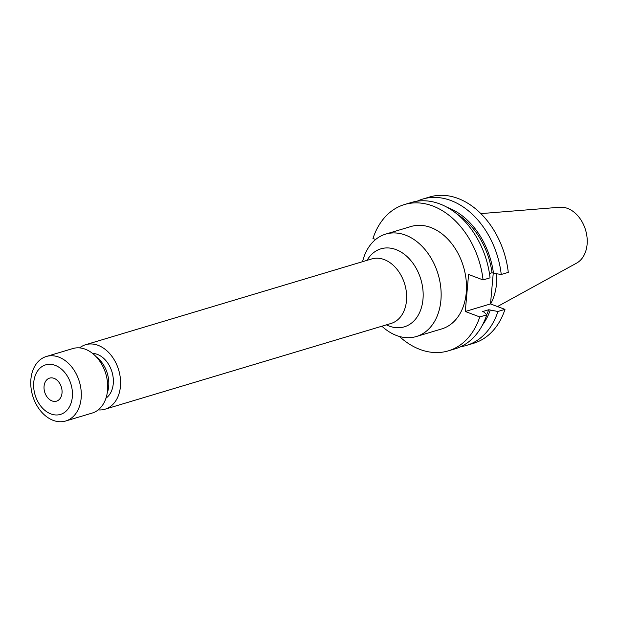 <?xml version="1.0" encoding="UTF-8"?>
<svg xmlns="http://www.w3.org/2000/svg" width="618" height="618" viewBox="0 0 618 618"><rect width="100%" height="100%" fill="white"/><g stroke="black" fill="none" stroke-linecap="round" stroke-linejoin="round"><path stroke-width="0.93" d="M62.016 393.017A12.028 8.706 73.3 0 1 56.501 401.159A12.028 8.706 73.3 0 1 44.071 386.265A12.028 8.706 73.3 0 1 49.587 378.123A12.028 8.706 73.3 0 1 62.016 393.017M490.615 303.963A53.457 38.718 -106.7 0 0 496.517 283.654A53.457 38.718 -106.7 0 0 496.64 273.774M497.49 306.551L576.586 263.129A29.517 21.375 -106.7 0 0 587.1 244.411A29.517 21.375 -106.7 0 0 559.831 207.239L480.866 213.612M381.893 326.204A53.457 38.718 -106.7 0 0 416.37 336.516L441.715 328.923A53.457 38.718 -106.7 0 0 466.25 292.723A53.457 38.718 -106.7 0 0 411.009 226.505L385.671 234.106A53.457 38.718 -106.7 0 0 362.55 261.692M416.37 336.516A53.457 38.718 -106.7 0 0 440.904 300.325A53.457 38.718 -106.7 0 0 385.671 234.106M98.169 409.904A33.673 24.388 -106.7 0 0 104.983 409.224A33.673 24.388 -106.7 0 0 120.433 386.428A33.673 24.388 -106.7 0 0 85.639 344.713A33.673 24.388 -106.7 0 0 79.575 347.888M105.972 398.17A24.056 17.42 -106.7 0 0 113.256 383.724A24.056 17.42 -106.7 0 0 92.545 353.396M107.177 393.257A26.458 19.158 -106.7 0 0 108.691 386.304A26.458 19.158 -106.7 0 0 96.261 356.841M65.693 421.005L92.113 413.087A33.673 24.388 -106.7 0 0 107.563 390.282A33.673 24.388 -106.7 0 0 72.769 348.567L46.35 356.493A33.673 24.388 -106.7 0 0 30.9 379.29A33.673 24.388 -106.7 0 0 65.693 421.005A33.673 24.388 -106.7 0 0 81.151 398.208A33.673 24.388 -106.7 0 0 46.35 356.493M72.337 396.903A25.856 18.725 -106.7 0 0 55.211 365.362A25.856 18.725 -106.7 0 0 33.751 382.38A25.856 18.725 -106.7 0 0 50.877 413.921A25.856 18.725 -106.7 0 0 72.337 396.903M399.39 336.455A76.369 55.303 -106.7 0 0 448.297 350.869A76.369 55.303 -106.7 0 0 479.761 316.941L486.752 314.84A76.369 55.303 -106.7 0 1 455.288 348.768L448.297 350.869M460.758 346.683A76.369 55.303 -106.7 0 0 466.474 345.416A76.369 55.303 -106.7 0 0 497.946 311.487L488.722 309.749L482.65 311.572L484.11 312.121L486.752 314.84M482.565 324.844A69.664 50.452 -106.7 0 0 490.19 310.298M486.652 314.74A67.787 49.092 -106.7 0 0 488.722 309.749M466.474 345.416L473.519 343.307A76.369 55.303 -106.7 0 0 504.983 309.379L490.507 303.925L493.249 273.202M497.946 311.487L504.983 309.379M404.427 204.558A76.369 55.303 -106.7 0 1 483.067 279.931L490.051 277.837A76.369 55.303 -106.7 0 0 411.418 202.465L404.427 204.558A76.369 55.303 -106.7 0 0 372.963 238.486L375.62 239.483M483.067 279.931L468.583 274.477L465.284 311.487L479.761 316.941M489.464 273.511L492.028 272.739L493.488 273.287A69.664 50.452 -106.7 0 0 447.362 207.439M493.488 273.287L501.244 274.477A76.369 55.303 -106.7 0 0 422.612 199.104A76.369 55.303 -106.7 0 0 417.135 201.198M492.028 272.739A67.787 49.092 -106.7 0 0 457.22 214.176M501.244 274.477L508.29 272.368A76.369 55.303 -106.7 0 0 429.657 196.995L422.612 199.104M465.284 311.487L490.507 303.925M386.397 324.852A40.718 29.486 -106.7 0 0 422.982 299.274A40.718 29.486 -106.7 0 0 402.99 253.303A40.718 29.486 -106.7 0 0 367.053 260.34M104.983 409.224L391.039 323.461A33.673 24.388 -106.7 0 0 406.497 300.657A33.673 24.388 -106.7 0 0 371.696 258.942L85.639 344.713"/></g></svg>
